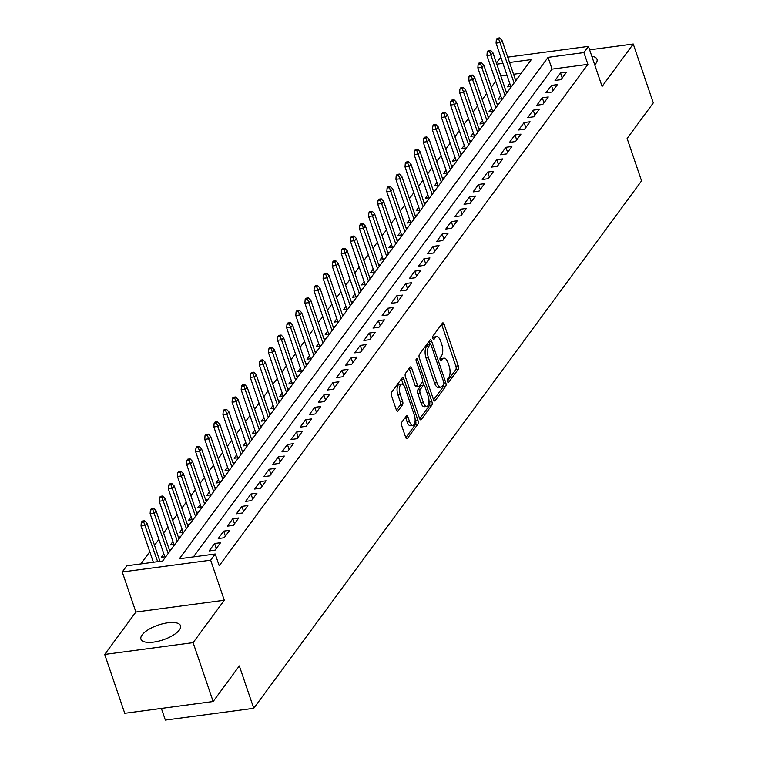 <?xml version="1.0" encoding="UTF-8"?>
<svg xmlns="http://www.w3.org/2000/svg" width="758" height="758" viewBox="0 0 758 758"><rect width="100%" height="100%" fill="white"/><g stroke="black" fill="none" stroke-linecap="round" stroke-linejoin="round"><path stroke-width="1.14" d="M447.495 381.52A1.838 0.805 82.4 0 0 448.357 382.496A1.838 0.805 82.4 0 0 448.67 382.288L458.164 369.383A2.634 1.146 82.4 0 0 458.268 365.849L444.103 324.244A2.634 1.146 82.4 0 0 442.861 322.851A2.634 1.146 82.4 0 0 442.426 323.145L432.932 336.059A1.838 0.805 82.4 0 0 432.856 338.532A1.838 0.805 82.4 0 0 433.728 339.499A1.838 0.805 82.4 0 0 434.031 339.3L435.263 337.623A8.414 3.676 82.4 0 1 436.665 336.675A8.414 3.676 82.4 0 1 440.635 341.128L441.819 344.596A8.414 3.676 82.4 0 1 441.478 355.89L440.246 357.558A1.838 0.805 82.4 0 0 440.171 360.022A1.838 0.805 82.4 0 0 441.042 360.998A1.838 0.805 82.4 0 0 441.346 360.789L442.577 359.121A8.414 3.676 82.4 0 1 443.989 358.174A8.414 3.676 82.4 0 1 447.959 362.627L449.134 366.095A8.414 3.676 82.4 0 1 448.793 377.38L447.571 379.057A1.838 0.805 82.4 0 0 447.495 381.52M179.381 629.955A20.902 7.769 -18.8 0 0 180.527 625.71A20.902 7.769 -18.8 0 0 163.112 623.673A20.902 7.769 -18.8 0 0 142.106 634.929A20.902 7.769 -18.8 0 0 140.95 639.174A20.902 7.769 -18.8 0 0 158.375 641.211A20.902 7.769 -18.8 0 0 179.381 629.955M594.727 64.847A20.902 7.769 -18.8 0 0 595.854 63.52A20.902 7.769 -18.8 0 0 597.001 59.276A20.902 7.769 -18.8 0 0 591.799 56.244M401.816 422.168A2.634 1.146 82.4 0 0 401.712 425.702L405.682 437.375A2.634 1.146 82.4 0 0 406.923 438.768A2.634 1.146 82.4 0 0 407.368 438.465L417.904 424.129A2.634 1.146 82.4 0 0 418.018 420.605L403.853 378.991A2.634 1.146 82.4 0 0 402.612 377.598A2.634 1.146 82.4 0 0 402.166 377.891L391.621 392.237A2.634 1.146 82.4 0 0 391.516 395.761L396.32 409.86A2.634 1.146 82.4 0 0 397.562 411.253A2.634 1.146 82.4 0 0 397.997 410.959L402.507 404.819A2.634 1.146 82.4 0 0 402.621 401.295L400.233 394.302A7.04 3.07 82.4 0 1 401.702 384.079A7.04 3.07 82.4 0 1 405.018 387.802L414.342 415.195A7.04 3.07 82.4 0 1 412.883 425.418A7.04 3.07 82.4 0 1 409.566 421.694L408.012 417.127A2.634 1.146 82.4 0 0 406.771 415.735A2.634 1.146 82.4 0 0 406.326 416.038L401.816 422.168M213.15 701.52L124.748 713.306L104.699 654.429L193.11 642.642L213.15 701.52L239.329 665.922L253.759 708.313L641.552 180.878L627.122 138.487L653.301 102.898L633.252 44.021L602.079 86.421L588.445 46.39L583.897 52.577L587.905 64.354L219.223 565.79L215.215 554.013L210.658 560.2L122.256 571.987L126.804 565.8L162.648 561.024L531.33 59.588L509.537 62.488M193.11 642.642L224.292 600.241L210.658 560.2M433.472 399.58A2.634 1.146 82.4 0 0 434.713 400.973A2.634 1.146 82.4 0 0 435.149 400.669L445.695 386.334A2.634 1.146 82.4 0 0 445.808 382.809L431.643 341.195A2.634 1.146 82.4 0 0 430.402 339.802A2.634 1.146 82.4 0 0 429.957 340.096L419.411 354.441A2.634 1.146 82.4 0 0 419.307 357.966L433.472 399.58M431.804 405.227L421.259 419.572A2.634 1.146 82.4 0 1 420.823 419.866A2.634 1.146 82.4 0 1 419.581 418.473L405.416 376.868A2.634 1.146 82.4 0 1 405.521 373.334L410.031 367.204A2.634 1.146 82.4 0 1 410.476 366.91A2.634 1.146 82.4 0 1 411.717 368.293L417.459 385.168A2.634 1.146 82.4 0 0 418.7 386.561A2.634 1.146 82.4 0 0 419.136 386.267L422.13 382.193A2.634 1.146 82.4 0 0 422.234 378.668L416.256 361.102A1.838 0.805 82.4 0 1 416.635 358.43A1.838 0.805 82.4 0 1 417.506 359.396L431.908 401.702A2.634 1.146 82.4 0 1 431.804 405.227L429.416 405.549L419.695 418.776M633.252 44.021L589.62 49.839M163.842 553.899L161.34 557.31L165.812 556.713M172.947 541.515L170.436 544.926L174.918 544.329M182.053 529.141L179.542 532.552L184.014 531.955M191.158 516.757L188.647 520.168L193.119 519.571M200.254 504.373L197.753 507.784L202.225 507.187M209.36 491.989L206.849 495.41L211.33 494.813M218.465 479.615L215.954 483.026L220.426 482.429M227.571 467.231L225.06 470.642L229.532 470.045M236.667 454.847L234.165 458.258L238.637 457.661M245.772 442.473L243.261 445.884L247.743 445.287M254.877 430.089L252.367 433.5L256.839 432.903M263.983 417.705L261.472 421.116L265.944 420.519M273.088 405.322L270.578 408.742L275.05 408.145M282.184 392.947L279.683 396.358L284.155 395.761M291.29 380.563L288.779 383.974L293.261 383.377M300.395 368.18L297.885 371.591L302.357 371.003M309.501 355.805L306.99 359.216L311.462 358.619M318.597 343.421L316.095 346.832L320.568 346.235M327.702 331.038L325.191 334.449L329.673 333.852M336.808 318.654L334.297 322.074L338.769 321.477M345.913 306.279L343.402 309.69L347.875 309.093M355.009 293.896L352.508 297.307L356.98 296.71M364.115 281.512L361.604 284.923L366.086 284.335M373.22 269.137L370.709 272.548L375.182 271.951M382.326 256.754L379.815 260.165L384.287 259.568M391.431 244.37L388.92 247.781L393.393 247.184M400.527 231.986L398.026 235.406L402.498 234.809M409.633 219.612L407.122 223.023L411.603 222.426M418.738 207.228L416.227 210.639L420.699 210.042M427.844 194.844L425.333 198.264L429.805 197.667M436.94 182.47L434.438 185.881L438.91 185.284M446.045 170.086L443.534 173.497L448.016 172.9M455.151 157.702L452.64 161.113L457.112 160.516M464.256 145.318L461.745 148.739L466.217 148.142M473.352 132.944L470.851 136.355L475.323 135.758M482.458 120.56L479.947 123.971L484.428 123.374M491.563 108.176L489.052 111.597L493.524 111M500.668 95.802L498.158 99.213L502.63 98.616M561.024 79.666L566.482 72.237L560.513 73.033L555.045 80.462L561.024 79.666M551.919 92.05L557.376 84.612L551.407 85.417L545.94 92.846L551.919 92.05M542.813 104.424L548.28 96.996L542.302 97.791L536.844 105.22L542.813 104.424M533.708 116.808L539.175 109.379L533.196 110.175L527.739 117.604L533.708 116.808M524.612 129.192L530.069 121.763L524.1 122.559L518.633 129.988L524.612 129.192M515.506 141.566L520.964 134.138L514.995 134.933L509.528 142.362L515.506 141.566M506.401 153.95L511.868 146.521L505.889 147.317L500.432 154.746L506.401 153.95M497.295 166.334L502.762 158.905L496.784 159.701L491.326 167.13L497.295 166.334M488.199 178.708L493.657 171.28L487.688 172.075L482.221 179.513L488.199 178.708M479.094 191.092L484.551 183.663L478.582 184.459L473.115 191.888L479.094 191.092M469.988 203.476L475.446 196.047L469.477 196.843L464.019 204.272L469.988 203.476M460.883 215.859L466.35 208.431L460.371 209.227L454.914 216.655L460.883 215.859M451.777 228.234L457.245 220.805L451.266 221.601L445.808 229.03L451.777 228.234M442.681 240.618L448.139 233.189L442.17 233.985L436.703 241.414L442.681 240.618M433.576 253.001L439.034 245.573L433.064 246.369L427.597 253.797L433.576 253.001M424.471 265.376L429.938 257.947L423.959 258.743L418.501 266.181L424.471 265.376M415.365 277.76L420.832 270.331L414.853 271.127L409.396 278.556L415.365 277.76M406.269 290.143L411.727 282.715L405.757 283.511L400.29 290.939L406.269 290.143M397.164 302.527L402.621 295.099L396.652 295.895L391.185 303.323L397.164 302.527M388.058 314.902L393.525 307.473L387.546 308.269L382.089 315.698L388.058 314.902M378.953 327.285L384.42 319.857L378.441 320.653L372.983 328.081L378.953 327.285M369.857 339.669L375.314 332.241L369.345 333.037L363.878 340.465L369.857 339.669M360.751 352.044L366.209 344.615L360.24 345.411L354.772 352.84L360.751 352.044M351.646 364.427L357.103 356.999L351.134 357.795L345.676 365.223L351.646 364.427M342.54 376.811L348.007 369.383L342.029 370.179L336.571 377.607L342.54 376.811M333.435 389.195L338.902 381.767L332.923 382.563L327.465 389.991L333.435 389.195M324.339 401.569L329.796 394.141L323.827 394.937L318.36 402.365L324.339 401.569M315.233 413.953L320.691 406.525L314.722 407.321L309.255 414.749L315.233 413.953M306.128 426.337L311.595 418.909L305.616 419.705L300.159 427.133L306.128 426.337M297.022 438.711L302.489 431.283L296.511 432.079L291.053 439.507L297.022 438.711M287.926 451.095L293.384 443.667L287.415 444.463L281.948 451.891L287.926 451.095M278.821 463.479L284.278 456.051L278.309 456.847L272.842 464.275L278.821 463.479M269.715 475.863L275.182 468.435L269.204 469.23L263.746 476.659L269.715 475.863M260.61 488.237L266.077 480.809L260.098 481.605L254.641 489.033L260.61 488.237M251.514 500.621L256.971 493.193L251.002 493.989L245.535 501.417L251.514 500.621M242.408 513.005L247.866 505.577L241.897 506.372L236.43 513.801L242.408 513.005M233.303 525.379L238.761 517.951L232.791 518.747L227.334 526.175L233.303 525.379M224.197 537.763L229.665 530.335L223.686 531.131L218.228 538.559L224.197 537.763M215.092 550.147L220.559 542.719L214.58 543.514L209.123 550.943L215.092 550.147M587.905 64.354L552.061 69.13L193.413 556.922M495.723 81.277L491.326 87.246M486.617 93.651L482.23 99.63M477.512 106.035L473.125 112.004M468.416 118.419L464.019 124.388M459.31 130.793L454.914 136.772M450.205 143.177L445.818 149.146M441.099 155.561L436.712 161.53M432.003 167.944L427.607 173.914M422.898 180.319L418.501 186.297M413.792 192.703L409.396 198.672M404.687 205.086L400.3 211.056M395.581 217.461L391.194 223.439M386.485 229.845L382.089 235.814M377.38 242.228L372.983 248.198M368.274 254.612L363.887 260.581M359.169 266.987L354.782 272.965M350.073 279.37L345.676 285.34M340.967 291.754L336.571 297.723M331.862 304.129L327.475 310.107M322.756 316.512L318.369 322.482M313.66 328.896L309.264 334.865M304.555 341.28L300.159 347.249M295.449 353.654L291.053 359.633M286.344 366.038L281.957 372.007M277.239 378.422L272.852 384.391M268.142 390.796L263.746 396.775M259.037 403.18L254.641 409.149M249.932 415.564L245.545 421.533M240.826 427.938L236.439 433.917M231.73 440.322L227.334 446.301M222.625 452.706L218.228 458.675M213.519 465.09L209.132 471.059M204.414 477.464L200.027 483.443M195.318 489.848L190.921 495.817M186.212 502.232L181.816 508.201M177.107 514.606L172.71 520.585M168.001 526.99L163.614 532.969M158.896 539.374L154.509 545.343M149.8 551.758L140.846 563.924M521.296 73.232L513.545 74.265M506.95 75.146L500.811 75.961M509.774 83.418L507.263 86.829L511.735 86.232M515.184 79.069L517.193 78.804M506.079 91.453L508.097 91.187M496.973 103.837L498.991 103.571M487.877 116.22L489.886 115.946M478.772 128.595L480.78 128.329M469.666 140.979L471.684 140.713M460.561 153.362L462.579 153.088M451.465 165.737L453.474 165.471M442.359 178.121L444.368 177.855M433.254 190.504L435.272 190.239M424.148 202.888L426.167 202.613M415.052 215.263L417.061 214.997M405.947 227.646L407.956 227.381M396.841 240.03L398.85 239.755M387.736 252.405L389.754 252.139M378.63 264.788L380.649 264.523M369.534 277.172L371.543 276.907M360.429 289.556L362.438 289.281M351.324 301.93L353.342 301.665M342.218 314.314L344.236 314.049M333.122 326.698L335.131 326.423M324.017 339.072L326.025 338.807M314.911 351.456L316.929 351.191M305.806 363.84L307.824 363.565M296.71 376.224L298.718 375.949M287.604 388.598L289.613 388.333M278.499 400.982L280.507 400.717M269.393 413.366L271.411 413.091M260.288 425.74L262.306 425.475M251.192 438.124L253.2 437.859M242.086 450.508L244.095 450.233M232.981 462.882L234.999 462.617M223.875 475.266L225.893 475.001M214.779 487.65L216.788 487.385M205.674 500.034L207.683 499.759M196.568 512.408L198.587 512.143M187.463 524.792L189.481 524.527M178.367 537.176L180.376 536.901M169.261 549.55L171.27 549.285M161.378 708.427L165.348 720.1L253.759 708.313M224.292 600.241L135.881 612.028L104.699 654.429M135.881 612.028L122.256 571.987M496.424 63.085L500.043 58.176L501.123 58.025M583.897 52.577L548.053 57.352L179.371 558.788L215.215 554.013M507.718 57.153L588.445 46.39M502.942 63.369L496.803 64.193M552.061 69.13L548.053 57.352M560.513 73.033L562.218 78.036M551.407 85.417L553.113 90.42M542.302 97.791L544.007 102.804M533.196 110.175L534.902 115.188M524.1 122.559L525.806 127.562M514.995 134.933L516.7 139.946M505.889 147.317L507.595 152.33M496.784 159.701L498.489 164.704M487.688 172.075L489.393 177.088M478.582 184.459L480.288 189.472M469.477 196.843L471.182 201.855M460.371 209.227L462.077 214.23M451.266 221.601L452.971 226.614M442.17 233.985L443.875 238.997M433.064 246.369L434.77 251.372M423.959 258.743L425.664 263.756M414.853 271.127L416.559 276.139M405.757 283.511L407.463 288.523M396.652 295.895L398.357 300.898M387.546 308.269L389.252 313.281M378.441 320.653L380.146 325.665M369.345 333.037L371.05 338.04M360.24 345.411L361.945 350.423M351.134 357.795L352.84 362.807M342.029 370.179L343.734 375.191M332.923 382.563L334.629 387.565M323.827 394.937L325.533 399.949M314.722 407.321L316.427 412.333M305.616 419.705L307.322 424.707M296.511 432.079L298.216 437.091M287.415 444.463L289.12 449.475M278.309 456.847L280.015 461.849M269.204 469.23L270.909 474.233M260.098 481.605L261.804 486.617M251.002 493.989L252.708 499.001M241.897 506.372L243.602 511.375M232.791 518.747L234.497 523.759M223.686 531.131L225.391 536.143M214.58 543.514L216.286 548.517M443.989 358.174L441.592 358.496A8.414 3.676 82.4 0 0 440.19 359.444L442.577 359.121M436.665 336.675L434.277 336.997A8.414 3.676 82.4 0 0 432.875 337.945L435.263 337.623M447.381 381.113L455.776 369.696A2.634 1.146 82.4 0 0 455.88 366.171L441.715 324.566A2.634 1.146 82.4 0 0 441.601 324.263M430.26 344.483L429.246 341.517A2.634 1.146 82.4 0 0 429.132 341.214M433.585 399.873L443.307 386.646A2.634 1.146 82.4 0 0 443.676 384.334M443.61 384.429A1.838 0.805 82.4 0 0 443.686 381.966L431.255 345.44A1.838 0.805 82.4 0 0 430.383 344.464A1.838 0.805 82.4 0 0 430.08 344.672L428.782 346.434A8.414 3.676 82.4 0 0 428.441 357.719L436.94 382.686A8.414 3.676 82.4 0 0 440.91 387.139A8.414 3.676 82.4 0 0 442.321 386.192L443.61 384.429M428.346 344.899A1.838 0.805 82.4 0 0 427.995 344.786A1.838 0.805 82.4 0 0 427.692 344.994L430.08 344.672M440.91 387.139L438.522 387.461A8.414 3.676 82.4 0 1 434.552 383.008L426.053 358.041A8.414 3.676 82.4 0 1 426.394 346.757L427.692 344.994M418.7 386.561L416.313 386.883A2.634 1.146 82.4 0 1 415.071 385.49L409.32 368.615A2.634 1.146 82.4 0 0 409.206 368.322M422.471 381.302L423.769 385.13M428.981 400.432L429.521 402.024L431.908 401.702M423.419 402.678A7.04 3.07 82.4 0 0 426.735 406.402A7.04 3.07 82.4 0 0 428.204 396.178L424.916 386.533A2.634 1.146 82.4 0 0 423.675 385.14A2.634 1.146 82.4 0 0 423.229 385.434L420.235 389.508A2.634 1.146 82.4 0 0 420.131 393.032L423.419 402.678L421.031 403A7.04 3.07 82.4 0 0 424.347 406.724L426.735 406.402M423.675 385.14L421.287 385.452A2.634 1.146 82.4 0 0 420.842 385.756L423.229 385.434M421.031 403L417.743 393.355A2.634 1.146 82.4 0 1 417.848 389.82L420.842 385.756M429.416 405.549A2.634 1.146 82.4 0 0 429.521 402.024M412.883 425.418L410.495 425.74A7.04 3.07 82.4 0 1 407.169 422.017L405.615 417.45A2.634 1.146 82.4 0 0 405.511 417.156M401.702 384.079L399.305 384.401A7.04 3.07 82.4 0 0 397.846 394.624L400.233 394.302M396.434 410.163L400.12 405.142A2.634 1.146 82.4 0 0 400.233 401.617L397.846 394.624M403.322 384.789L401.456 379.313A2.634 1.146 82.4 0 0 401.352 379.009M405.795 437.669L415.517 424.442A2.634 1.146 82.4 0 0 415.621 420.917L415.128 419.449M499.636 37.9L497.248 38.222L496.338 39.454L498.726 39.141L499.636 37.9L501.995 40.335L500.356 42.571L496.054 43.14L510.769 86.365M498.726 39.141L514.123 82.992M501.995 40.335L515.762 80.765M496.054 43.14L496.338 39.454M490.53 50.284L488.143 50.596L487.233 51.838L489.621 51.516L490.53 50.284L492.899 52.719L491.26 54.946L486.958 55.523L501.673 98.739M489.621 51.516L505.017 95.375M492.899 52.719L506.657 93.139M486.958 55.523L487.233 51.838M481.425 62.658L479.037 62.98L478.127 64.222L480.515 63.899L481.425 62.658L483.794 65.103L482.154 67.329L477.853 67.907L492.567 111.123M480.515 63.899L495.912 107.75M483.794 65.103L497.551 105.523M477.853 67.907L478.127 64.222M472.329 75.042L469.941 75.364L469.022 76.596L471.419 76.283L472.329 75.042L474.688 77.487L473.049 79.713L468.747 80.282L483.462 123.507M471.419 76.283L486.807 120.134M474.688 77.487L488.446 117.907M468.747 80.282L469.022 76.596M463.223 87.426L460.836 87.739L459.926 88.98L462.314 88.667L463.223 87.426L465.583 89.861L463.943 92.088L459.642 92.665L474.356 135.89M462.314 88.667L477.711 132.517M465.583 89.861L479.35 130.281M459.642 92.665L459.926 88.98M454.118 99.81L451.73 100.122L450.821 101.364L453.208 101.041L454.118 99.81L456.477 102.245L454.847 104.471L450.546 105.049L465.26 148.265M453.208 101.041L468.605 144.892M456.477 102.245L470.244 142.665M450.546 105.049L450.821 101.364M445.012 112.184L442.625 112.506L441.715 113.747L444.103 113.425L445.012 112.184L447.381 114.629L445.742 116.855L441.44 117.424L456.155 160.649M444.103 113.425L459.5 157.276M447.381 114.629L461.139 155.049M441.44 117.424L441.715 113.747M435.916 124.568L433.519 124.89L432.61 126.122L435.007 125.809L435.916 124.568L438.276 127.003L436.636 129.239L432.335 129.808L447.049 173.032M435.007 125.809L450.394 169.659M438.276 127.003L452.033 167.433M432.335 129.808L432.61 126.122M426.811 136.952L424.423 137.264L423.514 138.506L425.901 138.183L426.811 136.952L429.17 139.387L427.531 141.613L423.229 142.191L437.944 185.407M425.901 138.183L441.298 182.043M429.17 139.387L442.937 179.807M423.229 142.191L423.514 138.506M417.705 149.326L415.318 149.648L414.408 150.889L416.796 150.567L417.705 149.326L420.065 151.771L418.425 153.997L414.133 154.575L428.839 197.791M416.796 150.567L432.193 194.418M420.065 151.771L433.832 192.191M414.133 154.575L414.408 150.889M408.6 161.71L406.212 162.032L405.303 163.264L407.69 162.951L408.6 161.71L410.969 164.154L409.329 166.381L405.028 166.95L419.743 210.174M407.69 162.951L423.087 206.801M410.969 164.154L424.726 204.575M405.028 166.95L405.303 163.264M399.504 174.094L397.107 174.406L396.197 175.648L398.585 175.325L399.504 174.094L401.863 176.529L400.224 178.755L395.922 179.333L410.637 222.558M398.585 175.325L413.982 219.185M401.863 176.529L415.621 216.949M395.922 179.333L396.197 175.648M390.398 186.477L388.011 186.79L387.101 188.031L389.489 187.709L390.398 186.477L392.758 188.913L391.119 191.139L386.817 191.717L401.532 234.933M389.489 187.709L404.886 231.56M392.758 188.913L406.515 229.333M386.817 191.717L387.101 188.031M381.293 198.852L378.905 199.174L377.996 200.415L380.383 200.093L381.293 198.852L383.652 201.296L382.013 203.523L377.711 204.091L392.426 247.316M380.383 200.093L395.78 243.943M383.652 201.296L397.419 241.717M377.711 204.091L377.996 200.415M372.187 211.236L369.8 211.558L368.89 212.79L371.278 212.477L372.187 211.236L374.556 213.671L372.917 215.907L368.615 216.475L383.33 259.7M371.278 212.477L386.675 256.327M374.556 213.671L388.314 254.101M368.615 216.475L368.89 212.79M363.082 223.619L360.694 223.932L359.785 225.173L362.172 224.851L363.082 223.619L365.451 226.055L363.812 228.281L359.51 228.859L374.225 272.075M362.172 224.851L377.569 268.702M365.451 226.055L379.208 266.475M359.51 228.859L359.785 225.173M353.986 235.994L351.598 236.316L350.679 237.557L353.076 237.235L353.986 235.994L356.345 238.438L354.706 240.665L350.404 241.233L365.119 284.458M353.076 237.235L368.464 281.085M356.345 238.438L370.103 278.859M350.404 241.233L350.679 237.557M344.881 248.378L342.493 248.7L341.583 249.932L343.971 249.619L344.881 248.378L347.24 250.813L345.601 253.049L341.299 253.617L356.014 296.842M343.971 249.619L359.368 293.469M347.24 250.813L361.007 291.243M341.299 253.617L341.583 249.932M335.775 260.761L333.387 261.074L332.478 262.315L334.865 261.993L335.775 260.761L338.134 263.197L336.505 265.423L332.203 266.001L346.918 309.226M334.865 261.993L350.262 305.853M338.134 263.197L351.901 303.617M332.203 266.001L332.478 262.315M326.67 273.145L324.282 273.458L323.372 274.699L325.76 274.377L326.67 273.145L329.038 275.58L327.399 277.807L323.098 278.385L337.812 321.6M325.76 274.377L341.157 318.227M329.038 275.58L342.796 316.001M323.098 278.385L323.372 274.699M317.574 285.52L315.176 285.842L314.267 287.083L316.664 286.761L317.574 285.52L319.933 287.964L318.294 290.191L313.992 290.759L328.707 333.984M316.664 286.761L332.051 330.611M319.933 287.964L333.691 328.385M313.992 290.759L314.267 287.083M308.468 297.903L306.08 298.226L305.171 299.457L307.559 299.145L308.468 297.903L310.827 300.339L309.188 302.575L304.887 303.143L319.601 346.368M307.559 299.145L322.955 342.995M310.827 300.339L324.595 340.768M304.887 303.143L305.171 299.457M299.363 310.287L296.975 310.6L296.065 311.841L298.453 311.519L299.363 310.287L301.722 312.722L300.083 314.949L295.791 315.527L310.496 358.742M298.453 311.519L313.85 355.369M301.722 312.722L315.489 353.143M295.791 315.527L296.065 311.841M290.257 322.662L287.869 322.984L286.96 324.225L289.348 323.903L290.257 322.662L292.626 325.106L290.987 327.333L286.685 327.901L301.4 371.126M289.348 323.903L304.744 367.753M292.626 325.106L306.384 365.527M286.685 327.901L286.96 324.225M281.161 335.045L278.764 335.368L277.854 336.599L280.242 336.287L281.161 335.045L283.52 337.481L281.881 339.717L277.58 340.285L292.294 383.51M280.242 336.287L295.639 380.137M283.52 337.481L297.278 377.91M277.58 340.285L277.854 336.599M272.056 347.429L269.668 347.742L268.758 348.983L271.146 348.661L272.056 347.429L274.415 349.864L272.776 352.091L268.474 352.669L283.189 395.884M271.146 348.661L286.533 392.521M274.415 349.864L288.173 390.285M268.474 352.669L268.758 348.983M262.95 359.804L260.562 360.126L259.653 361.367L262.041 361.045L262.95 359.804L265.309 362.248L263.67 364.475L259.369 365.053L274.083 408.268M262.041 361.045L277.437 404.895M265.309 362.248L279.077 402.669M259.369 365.053L259.653 361.367M253.845 372.187L251.457 372.51L250.547 373.741L252.935 373.429L253.845 372.187L256.213 374.632L254.574 376.859L250.273 377.427L264.987 420.652M252.935 373.429L268.332 417.279M256.213 374.632L269.971 415.052M250.273 377.427L250.547 373.741M244.739 384.571L242.352 384.893L241.442 386.125L243.83 385.813L244.739 384.571L247.108 387.006L245.469 389.242L241.167 389.811L255.882 433.036M243.83 385.813L259.227 429.663M247.108 387.006L260.866 427.436M241.167 389.811L241.442 386.125M235.643 396.955L233.256 397.268L232.336 398.509L234.734 398.187L235.643 396.955L238.003 399.39L236.363 401.617L232.062 402.195L246.776 445.41M234.734 398.187L250.121 442.037M238.003 399.39L251.76 439.811M232.062 402.195L232.336 398.509M226.538 409.329L224.15 409.652L223.24 410.893L225.628 410.571L226.538 409.329L228.897 411.774L227.258 414.001L222.956 414.569L237.671 457.794M225.628 410.571L241.025 454.421M228.897 411.774L242.664 452.194M222.956 414.569L223.24 410.893M217.432 421.713L215.045 422.035L214.135 423.267L216.523 422.955L217.432 421.713L219.792 424.148L218.162 426.384L213.86 426.953L228.575 470.178M216.523 422.955L231.92 466.805M219.792 424.148L233.559 464.578M213.86 426.953L214.135 423.267M208.327 434.097L205.939 434.41L205.03 435.651L207.417 435.329L208.327 434.097L210.696 436.532L209.056 438.759L204.755 439.337L219.469 482.552M207.417 435.329L222.814 479.189M210.696 436.532L224.453 476.953M204.755 439.337L205.03 435.651M199.231 446.471L196.834 446.794L195.924 448.035L198.321 447.713L199.231 446.471L201.59 448.916L199.951 451.143L195.649 451.721L210.364 494.936M198.321 447.713L213.709 491.563M201.59 448.916L215.348 489.336M195.649 451.721L195.924 448.035M190.125 458.855L187.738 459.177L186.828 460.409L189.216 460.097L190.125 458.855L192.485 461.3L190.845 463.526L186.544 464.095L201.258 507.32M189.216 460.097L204.613 503.947M192.485 461.3L206.252 501.72M186.544 464.095L186.828 460.409M181.02 471.239L178.632 471.561L177.723 472.793L180.11 472.48L181.02 471.239L183.379 473.674L181.74 475.91L177.448 476.479L192.153 519.704M180.11 472.48L195.507 516.331M183.379 473.674L197.146 514.104M177.448 476.479L177.723 472.793M171.914 483.623L169.527 483.936L168.617 485.177L171.005 484.855L171.914 483.623L174.283 486.058L172.644 488.285L168.342 488.863L183.057 532.078M171.005 484.855L186.402 528.705M174.283 486.058L188.041 526.478M168.342 488.863L168.617 485.177M162.818 495.997L160.421 496.319L159.512 497.561L161.899 497.239L162.818 495.997L165.178 498.442L163.538 500.668L159.237 501.237L173.952 544.462M161.899 497.239L177.296 541.089M165.178 498.442L178.935 538.862M159.237 501.237L159.512 497.561M153.713 508.381L151.325 508.703L150.416 509.935L152.803 509.622L153.713 508.381L156.072 510.816L154.433 513.052L150.131 513.621L164.846 556.846M152.803 509.622L168.191 553.473M156.072 510.816L169.83 551.246M150.131 513.621L150.416 509.935M144.607 520.765L142.22 521.078L141.31 522.319L143.698 521.997L144.607 520.765L146.967 523.2L145.328 525.427L141.026 526.005L153.372 562.256M143.698 521.997L157.673 561.687M146.967 523.2L159.966 561.375M141.026 526.005L141.31 522.319M448.006 382.383L448.67 382.288M433.377 339.385L434.031 339.3M440.692 360.884L441.346 360.789M441.715 324.566L444.103 324.244M455.88 366.171L458.268 365.849M455.776 369.696L458.164 369.383M429.246 341.517L431.643 341.195M443.894 383.065L445.808 382.809M443.307 386.646L445.695 386.334M434.211 400.802L435.149 400.669M426.394 346.757L428.782 346.434M426.053 358.041L428.441 357.719M434.552 383.008L436.94 382.686M420.32 419.695L421.259 419.572M409.32 368.615L411.717 368.293M415.071 385.49L417.459 385.168M416.057 359.595L417.506 359.396M417.848 389.82L420.235 389.508M417.743 393.355L420.131 393.032M405.615 417.45L408.012 417.127M407.169 422.017L409.566 421.694M400.233 401.617L402.621 401.295M400.12 405.142L402.507 404.819M397.059 411.082L397.997 410.959M401.456 379.313L403.853 378.991M415.621 420.917L418.018 420.605M415.517 424.442L417.904 424.129M406.421 438.598L407.368 438.465M427.995 344.786L430.383 344.464"/></g></svg>
